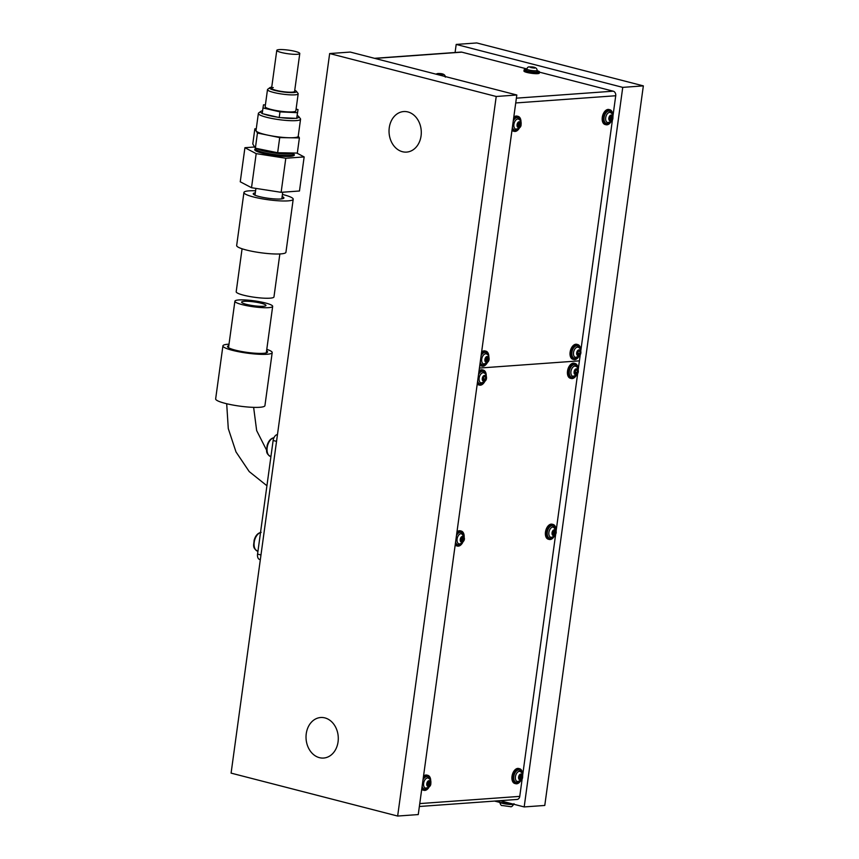 <?xml version="1.0" encoding="UTF-8"?>
<svg xmlns="http://www.w3.org/2000/svg" width="859" height="859" viewBox="0 0 859 859"><rect width="100%" height="100%" fill="white"/><g stroke="black" fill="none" stroke-linecap="round" stroke-linejoin="round"><path stroke-width="1.29" d="M306.255 733.672A20.315 16.106 -94.1 0 0 323.618 758.046A20.315 16.106 -94.1 0 0 338.059 741.875A20.315 16.106 -94.1 0 0 320.697 717.512A20.315 16.106 -94.1 0 0 306.255 733.672M389.267 127.723A20.315 16.106 -94.1 0 0 406.629 152.097A20.315 16.106 -94.1 0 0 421.06 135.926A20.315 16.106 -94.1 0 0 403.709 111.552A20.315 16.106 -94.1 0 0 389.267 127.723M397.653 816.05L418.258 814.568L516.817 94.995L496.223 96.487L397.653 816.05L231.092 773.121L329.663 53.548L496.223 96.487M456.193 44.432L622.743 87.371L643.348 85.879L476.788 42.95L456.193 44.432L455.087 52.506M516.817 94.995L350.257 52.066L329.663 53.548M643.348 85.879L544.778 805.452L524.183 806.934L499.949 800.685M622.743 87.371L524.183 806.934M580.373 353.865L579.417 360.855L479.419 368.06L579.417 360.855L578.161 369.993M577.774 372.806L556.117 530.959M555.73 533.761L522.659 775.226M522.272 778.039L519.759 796.379A3.865 3.071 85.9 0 1 517.011 799.461L419.364 806.494M539.431 72.156L613.219 91.183A3.865 3.071 85.9 0 1 615.731 95.746L612.918 116.255M612.542 119.068L580.759 351.063M374.492 58.315L461.004 52.077A3.865 3.071 85.9 0 1 461.809 52.152L526.803 68.903M262.596 110.768A19.349 3.039 7.8 0 0 260.857 111.369A19.349 3.039 7.8 0 0 262.242 113.367M263.573 113.936A19.349 3.039 7.8 0 0 264.228 114.172A19.349 3.039 7.8 0 0 277.833 117.232M296.763 118.123A19.349 3.039 7.8 0 0 298.717 116.556L300.36 118.66A21.292 3.339 -172.2 0 1 300.553 119.218A21.292 3.339 -172.2 0 1 285.779 120.389A21.292 3.339 -172.2 0 1 262.414 116.04A21.292 3.339 -172.2 0 1 258.366 113.442A21.292 3.339 -172.2 0 1 258.709 112.948L260.857 111.369M258.366 113.442L256.036 130.482A21.292 3.339 7.8 0 0 256.154 130.933A21.292 3.339 7.8 0 0 260.084 133.081A21.292 3.339 7.8 0 0 268.577 135.314A21.292 3.339 7.8 0 0 289.558 137.762A21.292 3.339 7.8 0 0 298.223 136.259L300.553 119.218M280.614 117.619A19.349 3.039 7.8 0 0 295.303 118.306M298.717 116.556A19.349 3.039 7.8 0 0 297.193 115.503M256.261 128.85L254.855 128.818L257.442 133.038L279.712 137.59L299.394 137.923L298.245 136.055M299.394 137.923L297.321 153.074L277.64 152.741L255.37 148.188L252.782 143.968L254.855 128.818M255.37 148.188L257.442 133.038M277.64 152.741L279.712 137.59M276.544 441.365L273.13 440.484L257.56 554.098L260.975 554.978M277.478 434.547L277.478 434.557A5.809 3.425 -75.5 0 0 273.13 440.484M260.341 559.649L259.643 559.467A5.809 3.425 -75.5 0 1 257.56 554.098M242.077 248.777L236.193 291.738A19.059 2.996 7.8 0 0 243.484 295.163A19.059 2.996 7.8 0 0 263.198 298.137A19.059 2.996 7.8 0 0 273.967 296.913L279.851 253.953M261.254 303.259A12.284 1.933 7.8 0 0 248.552 301.337A12.284 1.933 7.8 0 0 241.604 302.132A12.284 1.933 7.8 0 0 246.308 304.333A12.284 1.933 7.8 0 0 259.021 306.255A12.284 1.933 7.8 0 0 265.957 305.46A12.284 1.933 7.8 0 0 261.254 303.259M265.377 302.959A19.059 2.996 -172.2 0 1 272.668 306.384A19.059 2.996 -172.2 0 1 261.898 307.608A19.059 2.996 -172.2 0 1 242.184 304.634A19.059 2.996 -172.2 0 1 234.894 301.208A19.059 2.996 -172.2 0 1 245.663 299.984A19.059 2.996 -172.2 0 1 265.377 302.959M293.553 153.954A20.004 3.135 -172.2 0 1 294.358 155.028A20.004 3.135 -172.2 0 1 283.051 156.306A20.004 3.135 -172.2 0 1 262.371 153.181A20.004 3.135 -172.2 0 1 254.715 149.595A20.004 3.135 -172.2 0 1 255.778 148.779M296.827 153.063L304.15 156.918L285.8 158.239L256.186 153.632L251.515 187.713L240.252 181.786L244.922 147.705L254.64 146.996M251.515 187.713L281.129 192.319L299.48 190.999L304.15 156.918M281.129 192.319L285.8 158.239M256.186 153.632L244.922 147.705M282.428 194.456A24.868 3.898 -172.2 0 1 293.209 199.234L285.94 252.256A24.868 3.898 -172.2 0 1 280.764 253.899A24.868 3.898 -172.2 0 1 253.061 251.494A24.868 3.898 -172.2 0 1 236.665 245.513L243.935 192.491A24.868 3.898 -172.2 0 1 249.11 190.848A24.868 3.898 -172.2 0 1 255.585 190.784M293.209 199.234A24.868 3.898 -172.2 0 1 288.023 200.877A24.868 3.898 -172.2 0 1 260.32 198.472A24.868 3.898 -172.2 0 1 243.935 192.491M282.149 196.539A15.483 2.427 -172.2 0 1 283.91 197.967A15.483 2.427 -172.2 0 1 280.678 198.987A15.483 2.427 -172.2 0 1 263.434 197.484A15.483 2.427 -172.2 0 1 253.233 193.758A15.483 2.427 -172.2 0 1 255.306 192.856M229.009 344.169A24.868 3.898 7.8 0 0 228.097 344.234A24.868 3.898 7.8 0 0 222.921 345.866A24.868 3.898 7.8 0 0 239.317 351.857A24.868 3.898 7.8 0 0 267.009 354.262A24.868 3.898 7.8 0 0 272.196 352.619A24.868 3.898 7.8 0 0 266.784 349.345M222.921 345.866L215.652 398.887A24.868 3.898 7.8 0 0 232.048 404.879A24.868 3.898 7.8 0 0 259.751 407.284A24.868 3.898 7.8 0 0 264.926 405.641L272.196 352.619M228.816 345.608A20.219 3.178 7.8 0 0 227.517 346.499A20.219 3.178 7.8 0 0 240.853 351.363A20.219 3.178 7.8 0 0 263.38 353.317A20.219 3.178 7.8 0 0 267.589 351.986A20.219 3.178 7.8 0 0 266.591 350.783M292.908 92.096A11.607 1.825 7.8 0 0 294.594 91.398A11.607 1.825 7.8 0 1 287.507 92.106A11.607 1.825 7.8 0 1 275.148 90.088A11.607 1.825 7.8 0 1 271.584 88.241A11.607 1.825 7.8 0 0 279.851 91.151A11.607 1.825 7.8 0 0 292.908 92.096M269.887 87.672L267.74 89.261A15.483 2.427 7.8 0 0 267.493 89.615A15.483 2.427 7.8 0 0 278.509 93.491A15.483 2.427 7.8 0 0 295.915 94.748A15.483 2.427 7.8 0 0 298.17 93.814A15.483 2.427 7.8 0 0 298.03 93.406L296.387 91.301A13.551 2.126 -172.2 0 1 294.54 92.471A13.551 2.126 -172.2 0 1 278.295 91.183A13.551 2.126 -172.2 0 1 269.887 87.672A13.551 2.126 -172.2 0 1 271.648 87.167A13.551 2.126 -172.2 0 1 271.734 87.156M267.493 89.615L265.163 106.656A15.483 2.427 7.8 0 0 276.179 110.532A15.483 2.427 7.8 0 0 293.585 111.788A15.483 2.427 7.8 0 0 295.84 110.854L298.17 93.814M294.744 90.313A13.551 2.126 -172.2 0 1 296.387 91.301M296.076 109.125L298.009 109.576L296.72 118.37L279.207 117.554L279.98 111.874L262.983 107.944L263.498 104.819L265.399 104.916M279.207 117.554L262.21 113.624L262.983 107.944M296.72 118.37L297.493 112.69L279.98 111.874M298.009 109.576L297.493 112.69M273.28 87.554A11.607 1.825 7.8 0 0 271.584 88.241L276.781 50.37A11.607 1.825 7.8 0 0 280.335 52.216A11.607 1.825 7.8 0 0 292.694 54.235A11.607 1.825 7.8 0 0 299.78 53.526A11.607 1.825 7.8 0 0 296.226 51.68A11.607 1.825 7.8 0 0 283.867 49.661A11.607 1.825 7.8 0 0 276.781 50.37M521.971 775.688L521.102 775.548L520.747 774.27L519.48 775.452L518.954 778.63L519.62 778.265L519.963 779.553L521.714 777.792L521.971 775.688M519.534 777.76L519.738 775.698M520.135 771.468A5.229 3.082 104.5 0 0 519.92 771.403A5.229 3.082 104.5 0 0 515.421 776.837A5.229 3.082 104.5 0 0 517.311 781.518A5.229 3.082 104.5 0 0 517.526 781.561M522.53 774.399A7.742 4.563 104.5 0 0 519.641 768.73L518.653 768.483A7.742 4.563 104.5 0 0 511.985 776.525A7.742 4.563 104.5 0 0 514.788 783.472L515.776 783.719A7.742 4.563 104.5 0 0 521.048 780.165M519.641 768.73A7.742 4.563 104.5 0 0 512.973 776.772A7.742 4.563 104.5 0 0 515.776 783.719M520.941 778.114L519.008 777.62L520.747 778.157M577.259 369.757L576.217 370.122L575.798 369.209L575.326 369.971L574.682 373.923L575.519 373.236L575.938 374.148L576.421 373.386L577.463 371.689L577.259 369.757M575.111 371.936L575.412 370.948M575.637 366.245A5.229 3.082 104.5 0 0 575.433 366.17A5.229 3.082 104.5 0 0 572.148 368.124A5.229 3.082 104.5 0 0 570.913 373.3A5.229 3.082 104.5 0 0 572.824 376.296A5.229 3.082 104.5 0 0 573.039 376.339M578.043 369.166A7.742 4.563 104.5 0 0 577.978 367.942A7.742 4.563 104.5 0 0 575.154 363.507L574.166 363.25A7.742 4.563 104.5 0 0 569.292 366.138A7.742 4.563 104.5 0 0 567.466 373.805A7.742 4.563 104.5 0 0 570.301 378.239L571.289 378.497A7.742 4.563 104.5 0 0 576.55 374.932M575.154 363.507A7.742 4.563 104.5 0 0 570.279 366.396A7.742 4.563 104.5 0 0 568.454 374.062A7.742 4.563 104.5 0 0 571.289 378.497M574.617 371.979L576.776 372.387M529.702 67.109L534.91 67.947L529.702 67.109M527.039 69.59L526.32 69.697L526.771 69.01A5.229 0.816 7.8 0 0 526.771 69.01A5.229 0.816 7.8 0 0 530.218 70.277A5.229 0.816 7.8 0 0 536.037 70.782A5.229 0.816 7.8 0 0 537.133 70.427A5.229 0.816 7.8 0 0 537.133 70.406M526.707 69.268A7.742 1.213 7.8 0 0 525.74 69.3A7.742 1.213 7.8 0 0 524.13 69.804L523.958 71.039A7.742 1.213 7.8 0 0 529.058 72.908A7.742 1.213 7.8 0 0 537.68 73.649A7.742 1.213 7.8 0 0 539.302 73.144L539.463 71.909A7.742 1.213 7.8 0 0 537.122 70.685M524.13 69.804A7.742 1.213 7.8 0 0 529.23 71.673A7.742 1.213 7.8 0 0 537.852 72.424A7.742 1.213 7.8 0 0 539.463 71.909M553.486 530.314L552.369 533.267L552.777 535.05L553.604 534.201L554.087 534.953L555.268 532L554.86 530.228L553.969 531.066L553.486 530.314M552.498 533.181L552.917 532.559L554.925 533.063M553.056 532.58L553.464 531.657M550.737 537.24A5.229 3.082 104.5 0 0 551.306 537.283M553.593 527.201A5.229 3.082 104.5 0 0 553.379 527.125A5.229 3.082 104.5 0 0 552.777 527.072A5.229 3.082 104.5 0 0 548.987 531.914A5.229 3.082 104.5 0 0 550.78 537.251A5.229 3.082 104.5 0 0 550.995 537.294M555.988 530.121A7.742 4.563 104.5 0 0 553.099 524.462L552.122 524.205A7.742 4.563 104.5 0 0 551.22 524.13A7.742 4.563 104.5 0 0 545.605 531.302A7.742 4.563 104.5 0 0 548.257 539.194L549.234 539.452A7.742 4.563 104.5 0 0 550.136 539.527A7.742 4.563 104.5 0 0 554.506 535.887M553.099 524.462A7.742 4.563 104.5 0 0 552.208 524.377A7.742 4.563 104.5 0 0 546.582 531.549A7.742 4.563 104.5 0 0 549.234 539.452M513.671 804.228A7.259 1.138 -172.2 0 1 512.447 804.443A7.259 1.138 -172.2 0 1 505.457 803.938A7.259 1.138 -172.2 0 1 499.884 802.392M510.257 803.348A9.674 1.514 -172.2 0 1 504.995 802.703M430.166 782.302L429.296 782.162L428.952 780.885L427.685 782.066L427.148 785.244L427.814 784.879L428.169 786.168L429.908 784.407L430.166 782.302M427.739 784.374L427.943 782.313M428.33 778.082A5.229 3.082 104.5 0 0 428.115 778.018A5.229 3.082 104.5 0 0 423.616 783.451A5.229 3.082 104.5 0 0 425.516 788.132A5.229 3.082 104.5 0 0 425.731 788.175M430.724 781.014A7.742 4.563 104.5 0 0 427.836 775.344L426.859 775.097A7.742 4.563 104.5 0 0 423.519 776.16M427.836 775.344A7.742 4.563 104.5 0 0 423.294 777.749M421.705 789.357A7.742 4.563 104.5 0 0 422.993 790.087L423.97 790.334A7.742 4.563 104.5 0 0 429.242 786.78M421.833 788.422A7.742 4.563 104.5 0 0 423.97 790.334M429.135 784.729L427.202 784.235L428.942 784.772M612.231 116.717L611.361 116.577L611.017 115.299L609.75 116.48L609.224 119.659L609.89 119.294L610.234 120.582L611.984 118.821L612.231 116.717M609.804 118.789L610.008 116.727M610.405 112.497A5.229 3.082 104.5 0 0 610.191 112.432A5.229 3.082 104.5 0 0 605.692 117.866A5.229 3.082 104.5 0 0 607.581 122.547A5.229 3.082 104.5 0 0 607.796 122.59M612.8 115.428A7.742 4.563 104.5 0 0 609.911 109.759L608.924 109.512A7.742 4.563 104.5 0 0 602.256 117.554A7.742 4.563 104.5 0 0 605.058 124.501L606.046 124.748A7.742 4.563 104.5 0 0 611.307 121.194M609.911 109.759A7.742 4.563 104.5 0 0 603.243 117.801A7.742 4.563 104.5 0 0 606.046 124.748M609.267 118.649L611.017 119.186M520.436 123.331L519.566 123.191L519.212 121.914L517.945 123.095L517.419 126.273L518.084 125.908L518.439 127.196L520.178 125.435L520.436 123.331M517.998 125.403L518.202 123.342M518.6 119.111A5.229 3.082 104.5 0 0 518.385 119.047A5.229 3.082 104.5 0 0 513.886 124.48A5.229 3.082 104.5 0 0 515.776 129.161A5.229 3.082 104.5 0 0 515.991 129.204M520.994 122.042A7.742 4.563 104.5 0 0 518.106 116.373L517.118 116.126A7.742 4.563 104.5 0 0 513.779 117.189M518.106 116.373A7.742 4.563 104.5 0 0 513.564 118.778M511.975 130.385A7.742 4.563 104.5 0 0 513.263 131.116L514.24 131.363A7.742 4.563 104.5 0 0 519.512 127.808M512.104 129.451A7.742 4.563 104.5 0 0 514.24 131.363M519.405 125.758L517.472 125.264L519.212 125.801M437.897 73.724L443.115 74.561L437.897 73.724M579.846 350.826L578.805 351.191L578.397 350.279L577.914 351.041L577.28 354.982L578.118 354.305L578.526 355.218L579.009 354.456L580.05 352.748L579.846 350.826M577.71 353.006L578 352.007M578.236 347.304A5.229 3.082 104.5 0 0 578.021 347.24A5.229 3.082 104.5 0 0 574.735 349.183A5.229 3.082 104.5 0 0 573.501 354.359A5.229 3.082 104.5 0 0 575.412 357.355A5.229 3.082 104.5 0 0 575.637 357.398M580.63 350.225A7.742 4.563 104.5 0 0 580.577 349.001A7.742 4.563 104.5 0 0 577.742 344.566L576.765 344.309A7.742 4.563 104.5 0 0 571.89 347.197A7.742 4.563 104.5 0 0 570.065 354.864A7.742 4.563 104.5 0 0 572.899 359.309L573.876 359.556A7.742 4.563 104.5 0 0 579.149 356.002M577.742 344.566A7.742 4.563 104.5 0 0 572.867 347.455A7.742 4.563 104.5 0 0 571.052 355.121A7.742 4.563 104.5 0 0 573.876 359.556M577.28 353.06L579.374 353.446M485.453 376.371L484.412 376.736L484.004 375.823L483.52 376.586L482.887 380.537L483.724 379.85L484.132 380.762L484.616 380L485.657 378.304L485.453 376.371M483.316 378.551L483.606 377.563M483.842 372.86A5.229 3.082 104.5 0 0 483.628 372.785A5.229 3.082 104.5 0 0 480.342 374.739A5.229 3.082 104.5 0 0 479.107 379.914A5.229 3.082 104.5 0 0 481.019 382.91A5.229 3.082 104.5 0 0 481.233 382.953M486.237 375.78A7.742 4.563 104.5 0 0 486.183 374.556A7.742 4.563 104.5 0 0 483.349 370.122L482.361 369.864A7.742 4.563 104.5 0 0 479.021 370.927M483.349 370.122A7.742 4.563 104.5 0 0 478.807 372.516M477.217 384.123A7.742 4.563 104.5 0 0 478.495 384.853L479.483 385.111A7.742 4.563 104.5 0 0 484.744 381.546M477.346 383.189A7.742 4.563 104.5 0 0 479.483 385.111M482.812 378.594L484.97 379.002M488.052 357.441L487.01 357.806L486.591 356.893L486.108 357.655L485.475 361.596L486.312 360.92L486.731 361.832L488.256 359.363L488.052 357.441M485.904 359.62L486.205 358.622M486.43 353.919A5.229 3.082 104.5 0 0 486.226 353.854A5.229 3.082 104.5 0 0 482.93 355.798A5.229 3.082 104.5 0 0 481.706 360.973A5.229 3.082 104.5 0 0 483.617 363.969A5.229 3.082 104.5 0 0 483.832 364.012M488.835 356.839A7.742 4.563 104.5 0 0 488.771 355.615A7.742 4.563 104.5 0 0 485.947 351.181L484.959 350.923A7.742 4.563 104.5 0 0 481.62 351.997M485.947 351.181A7.742 4.563 104.5 0 0 481.405 353.586M479.816 365.193A7.742 4.563 104.5 0 0 481.094 365.923L482.082 366.17A7.742 4.563 104.5 0 0 487.343 362.616M479.934 364.259A7.742 4.563 104.5 0 0 482.082 366.17M485.979 358.536L487.762 358.998M485.475 359.674L487.568 360.061M494.591 801.071L498.768 802.145L498.961 800.76M504.276 801.801L504.147 802.757L507.154 802.542M504.147 802.757A3.865 0.612 -172.2 0 1 498.768 802.145M461.691 536.929L460.574 539.881L460.972 541.664L461.809 540.816L462.282 541.567L463.463 538.614L463.065 536.843L462.163 537.68L461.691 536.929M460.692 539.796L461.111 539.173L463.13 539.677M461.251 539.194L461.659 538.271M461.508 533.718C465.836 537.809 465.331 541.213 459.984 543.94L458.899 543.844A5.229 3.082 104.5 0 0 459.501 543.897M461.788 533.815A5.229 3.082 104.5 0 0 461.584 533.74A5.229 3.082 104.5 0 0 460.982 533.686A5.229 3.082 104.5 0 0 457.181 538.529A5.229 3.082 104.5 0 0 458.974 543.865A5.229 3.082 104.5 0 0 459.189 543.908M464.193 536.735A7.742 4.563 104.5 0 0 461.304 531.077L460.317 530.819A7.742 4.563 104.5 0 0 459.425 530.744A7.742 4.563 104.5 0 0 456.977 531.882M455.173 545.078A7.742 4.563 104.5 0 0 456.451 545.809L457.439 546.066A7.742 4.563 104.5 0 0 458.33 546.141A7.742 4.563 104.5 0 0 462.7 542.501M461.304 531.077A7.742 4.563 104.5 0 0 460.403 530.991A7.742 4.563 104.5 0 0 456.763 533.471M455.291 544.144A7.742 4.563 104.5 0 0 457.439 546.066M419.761 803.584L519.759 796.379M615.731 95.746L515.733 102.951M461.809 52.152L374.889 58.412M516.388 98.162L613.219 91.183M293.488 153.009A19.059 2.996 -172.2 0 1 279.239 153.557A19.059 2.996 -172.2 0 1 259.579 149.777A19.059 2.996 -172.2 0 1 256.712 148.457M255.563 149.402L255.757 148.94A19.059 2.996 7.8 0 0 259.375 151.27A19.059 2.996 7.8 0 0 280.302 155.157A19.059 2.996 7.8 0 0 293.531 154.115L293.585 154.609A19.274 3.028 -172.2 0 1 281.086 156.027A19.274 3.028 -172.2 0 1 259.107 152.022A19.274 3.028 -172.2 0 1 255.563 149.402L254.951 150.185M519.835 778.673L520.457 778.834M519.555 776.783L521.52 777.298M522.132 776.708A2.899 1.707 104.5 0 0 520.704 774.077A2.899 1.707 104.5 0 0 518.589 777.116A2.899 1.707 104.5 0 0 520.017 779.747A2.899 1.707 104.5 0 0 522.132 776.708M521.306 772.187A6.389 3.758 104.5 0 0 517.204 770.437A6.389 3.758 104.5 0 0 513.8 776.686A6.389 3.758 104.5 0 0 518.9 781.507M519.684 775.731L521.649 776.246M518.75 778.308L519.287 778.447M520.286 774.743L520.919 774.915M574.768 372.849L576.389 373.268M577.656 370.53A2.899 1.707 104.5 0 0 575.594 369.08A2.899 1.707 104.5 0 0 574.08 372.827A2.899 1.707 104.5 0 0 576.142 374.288A2.899 1.707 104.5 0 0 577.656 370.53M576.819 366.954A6.389 3.758 104.5 0 0 572.051 365.698A6.389 3.758 104.5 0 0 569.292 373.525A6.389 3.758 104.5 0 0 574.413 376.274M575.315 369.961L577.055 370.401M574.488 373.418L575.101 373.579M575.401 369.51L576.013 369.671M532.956 68.044L533.052 67.346M529.982 66.959L534.523 68.129L529.982 66.959M526.47 69.6A6.389 0.999 7.8 0 0 528.145 71.2A6.389 0.999 7.8 0 0 536.789 72.145A6.389 0.999 7.8 0 0 536.521 70.814M531.914 67.754L531.989 67.185M553.175 531.528L554.828 531.946M554.205 529.799A2.899 1.707 104.5 0 0 552.058 532.763A2.899 1.707 104.5 0 0 553.432 535.479A2.899 1.707 104.5 0 0 555.59 532.505A2.899 1.707 104.5 0 0 554.205 529.799M554.764 527.909A6.389 3.758 104.5 0 0 552.026 525.708A6.389 3.758 104.5 0 0 547.29 532.236A6.389 3.758 104.5 0 0 550.318 538.206A6.389 3.758 104.5 0 0 552.358 537.229M553.196 530.551L553.765 530.701M554.248 530.959L554.914 531.13M552.885 533.589L554.517 534.008M552.595 534.459L553.228 534.631M260.513 532.537A9.674 5.702 104.5 0 0 254.243 542.04A9.674 5.702 104.5 0 0 257.679 551.21C251.87 547.763 253.974 544.799 254.103 540.343C255.445 535.64 257.797 532.977 261.157 532.355M273.914 437.757A9.674 5.702 104.5 0 0 267.267 447.024A9.674 5.702 104.5 0 0 270.649 456.537C264.84 453.09 266.934 450.127 267.074 445.66C268.416 440.968 270.768 438.305 274.128 437.671M428.029 785.287L428.652 785.448M427.75 783.397L429.725 783.913M430.338 783.322A2.899 1.707 104.5 0 0 428.899 780.691A2.899 1.707 104.5 0 0 426.783 783.73A2.899 1.707 104.5 0 0 428.222 786.361A2.899 1.707 104.5 0 0 430.338 783.322M422.134 786.275A6.389 3.758 104.5 0 0 427.095 788.122M429.5 778.802A6.389 3.758 104.5 0 0 423.004 779.897M427.879 782.345L429.844 782.86M426.944 784.922L427.481 785.062M428.491 781.357L429.124 781.529M610.094 119.702L610.717 119.863M609.826 117.812L611.791 118.327M612.403 117.737A2.899 1.707 104.5 0 0 610.964 115.106A2.899 1.707 104.5 0 0 608.848 118.145A2.899 1.707 104.5 0 0 610.287 120.775A2.899 1.707 104.5 0 0 612.403 117.737M611.576 113.205A6.389 3.758 104.5 0 0 607.474 111.466A6.389 3.758 104.5 0 0 604.07 117.704A6.389 3.758 104.5 0 0 609.171 122.536M609.954 116.76L611.919 117.275M609.02 119.337L609.557 119.476M610.556 115.772L611.189 115.944M518.299 126.316L518.922 126.477M518.02 124.426L519.985 124.942M520.597 124.351A2.899 1.707 104.5 0 0 519.169 121.72A2.899 1.707 104.5 0 0 517.054 124.759A2.899 1.707 104.5 0 0 518.482 127.39A2.899 1.707 104.5 0 0 520.597 124.351M512.394 127.293A6.389 3.758 104.5 0 0 517.365 129.151M519.77 119.83A6.389 3.758 104.5 0 0 513.274 120.926M518.149 123.374L520.114 123.889M517.215 125.951L517.752 126.09M518.75 122.386L519.394 122.558M441.15 74.658L441.247 73.96M438.176 73.573L442.718 74.744L438.176 73.573M440.119 74.368L440.195 73.799M577.355 353.908L578.987 354.337M580.255 351.599A2.899 1.707 104.5 0 0 578.182 350.139A2.899 1.707 104.5 0 0 576.679 353.897A2.899 1.707 104.5 0 0 578.741 355.347A2.899 1.707 104.5 0 0 580.255 351.599M579.406 348.013A6.389 3.758 104.5 0 0 574.65 346.757A6.389 3.758 104.5 0 0 571.879 354.584A6.389 3.758 104.5 0 0 577.001 357.344M577.914 351.02L579.642 351.471M577.076 354.488L577.699 354.649M578 350.579L578.601 350.73M482.962 379.463L484.594 379.882M485.85 377.144A2.899 1.707 104.5 0 0 483.789 375.694A2.899 1.707 104.5 0 0 482.275 379.442A2.899 1.707 104.5 0 0 484.347 380.902A2.899 1.707 104.5 0 0 485.85 377.144M477.636 381.042A6.389 3.758 104.5 0 0 482.608 382.889M485.013 373.568A6.389 3.758 104.5 0 0 478.517 374.664M483.52 376.575L485.249 377.015M482.683 380.032L483.306 380.193M483.596 376.124L484.208 376.285M485.56 360.533L487.182 360.952M488.449 358.214A2.899 1.707 104.5 0 0 486.387 356.753A2.899 1.707 104.5 0 0 484.873 360.512A2.899 1.707 104.5 0 0 486.935 361.961A2.899 1.707 104.5 0 0 488.449 358.214M480.235 362.101A6.389 3.758 104.5 0 0 485.206 363.958M487.611 354.627A6.389 3.758 104.5 0 0 481.104 355.733M486.108 357.634L487.848 358.085M485.271 361.102L485.893 361.263M486.194 357.194L486.795 357.344M461.38 538.142L463.033 538.561M462.41 536.413A2.899 1.707 104.5 0 0 460.252 539.377A2.899 1.707 104.5 0 0 461.627 542.093A2.899 1.707 104.5 0 0 463.785 539.119A2.899 1.707 104.5 0 0 462.41 536.413M455.592 541.997A6.389 3.758 104.5 0 0 458.513 544.821A6.389 3.758 104.5 0 0 460.564 543.844M462.969 534.523A6.389 3.758 104.5 0 0 460.22 532.322A6.389 3.758 104.5 0 0 456.462 535.619M461.39 537.165L461.959 537.315M462.443 537.573L463.108 537.745M461.09 540.204L462.711 540.622M460.789 541.073L461.423 541.245M255.757 148.94L255.842 148.285M293.531 154.115L293.681 153.009M293.585 154.609L293.971 155.533M272.668 306.384L266.301 352.877M234.894 301.208L228.526 347.702M281.827 198.869L282.74 192.212M254.983 195.186L255.918 188.4M253.63 407.359L256.658 430.584L266.634 450.234M266.924 485.743L249.228 471.602L236 451.92L228.279 428.577L226.69 403.73M519.212 775.559L519.781 775.709M519.845 771.382C522.068 772.424 522.991 774.131 522.626 776.515C522.83 779.317 521.037 780.981 517.236 781.507M518.772 778.05L519.62 778.265M520.21 775.323L521.102 775.548M575.358 366.149C577.065 366.653 578 367.877 578.15 369.821C578.891 373.289 577.087 375.447 572.749 376.274M574.875 371.883L576.851 372.387M574.639 373.01L575.519 373.236M575.315 369.896L576.217 370.122M526.76 69.107C527.383 67.399 528.296 66.669 529.498 66.916C534.62 66.712 537.154 67.915 537.111 70.524M536.446 70.825L537.38 71.222L537.133 70.427M531.045 67.743L531.12 67.185M552.82 533.987L553.668 534.201M552.981 532.559L554.946 533.074M550.694 537.229L551.779 537.326C557.137 534.599 557.641 531.195 553.303 527.104M553.089 530.841L553.969 531.066M553.175 531.581L554.957 532.043M513.993 803.68C512.651 806.182 511.416 807.17 510.289 806.622L502.343 805.527C501.269 805.903 500.368 804.625 499.616 801.715M427.406 782.173L427.975 782.324M428.04 777.996C430.262 779.038 431.197 780.745 430.821 783.129C431.035 785.931 429.232 787.596 425.43 788.122M426.966 784.664L427.814 784.879M428.416 781.937L429.296 782.162M609.482 116.588L610.051 116.738M610.115 112.411C612.338 113.452 613.262 115.16 612.896 117.543C613.101 120.346 611.307 122.01 607.506 122.536M609.278 118.649L611.211 119.143M609.031 119.079L609.89 119.294M610.481 116.352L611.361 116.577M517.676 123.202L518.245 123.352M518.31 119.025C520.533 120.067 521.456 121.774 521.091 124.158C521.295 126.96 519.502 128.625 515.701 129.151M517.236 125.693L518.084 125.908M518.675 122.966L519.566 123.191M435.889 74.132L437.703 73.53C442.814 73.326 445.349 74.529 445.316 77.138M439.239 74.357L439.314 73.799M577.946 347.219C579.664 347.723 580.587 348.947 580.738 350.88C581.489 354.359 579.685 356.506 575.337 357.333M577.473 352.942L579.438 353.446M577.237 354.069L578.118 354.305M577.914 350.955L578.805 351.191M483.553 372.763C485.26 373.268 486.194 374.492 486.344 376.435C487.085 379.903 485.292 382.062 480.943 382.889M483.08 378.497L485.045 379.002M482.833 379.624L483.724 379.85M483.51 376.51L484.412 376.736M486.151 353.833C487.858 354.337 488.782 355.562 488.943 357.494C489.684 360.973 487.88 363.121 483.542 363.948M485.947 358.557L487.848 359.051M485.668 359.556L487.644 360.061M485.432 360.694L486.312 360.92M486.108 357.569L487.01 357.806M299.78 53.526L294.594 91.398M461.015 540.601L461.874 540.816M461.176 539.173L463.151 539.688M461.283 537.455L462.163 537.68M461.369 538.196L463.162 538.657"/></g></svg>
